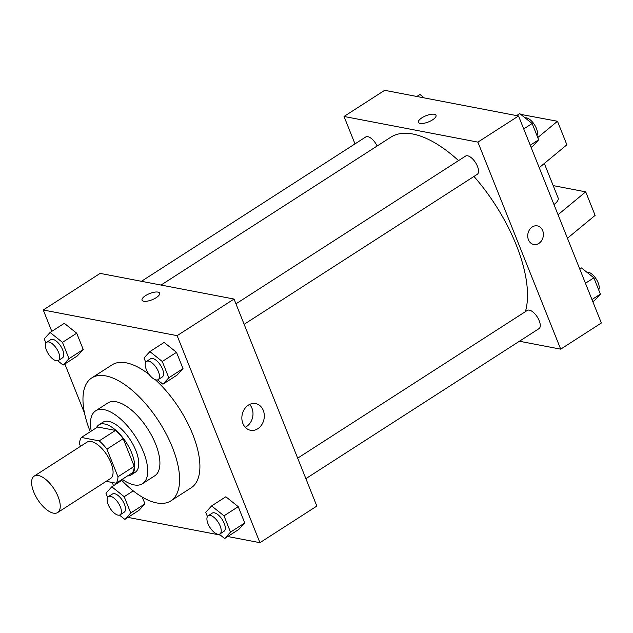 <?xml version="1.0" encoding="UTF-8"?>
<svg xmlns="http://www.w3.org/2000/svg" width="633" height="633" viewBox="0 0 633 633"><rect width="100%" height="100%" fill="white"/><g stroke="black" fill="none" stroke-linecap="round" stroke-linejoin="round"><path stroke-width="0.95" d="M53.449 513.157A21.657 9.764 57.2 0 1 35.519 495.845A21.657 9.764 57.2 0 1 34.206 476.119A21.657 9.764 57.2 0 1 54.137 489.056A21.657 9.764 57.2 0 1 57.643 512.548A21.657 9.764 57.2 0 1 53.449 513.157M34.206 476.119L87.037 442.127A21.657 9.764 57.2 0 1 106.969 455.056A21.657 9.764 57.2 0 1 110.482 478.556L57.643 512.548M81.364 437.45L97.624 426.99L115.475 430.416A29.086 13.111 57.2 0 1 123.19 438.693L134.228 466.307L117.975 476.768L106.93 449.161A29.086 13.111 57.2 0 0 99.215 440.877L81.364 437.45A29.086 13.111 57.2 0 0 79.544 443.907L80.51 446.32M106.194 481.309L116.156 483.224A29.086 13.111 57.2 0 0 117.975 476.768M134.228 466.307A29.086 13.111 57.2 0 1 132.416 472.764L116.156 483.224M127.455 475.953A29.783 13.428 -122.8 0 0 131.134 474.924A29.783 13.428 -122.8 0 0 126.307 442.609A29.783 13.428 -122.8 0 0 98.906 424.83A29.783 13.428 -122.8 0 0 96.438 427.75M98.906 424.83L102.965 422.219A29.783 13.428 57.2 0 1 130.374 439.998A29.783 13.428 57.2 0 1 135.193 472.305L131.134 474.924M123.19 438.693L106.93 449.161M115.475 430.416L99.215 440.877M122.272 479.284A43.321 19.528 -122.8 0 0 142.52 483.691A43.321 19.528 -122.8 0 0 135.509 436.691A43.321 19.528 -122.8 0 0 95.646 410.833A43.321 19.528 -122.8 0 0 91.263 431.089M142.52 483.691L154.713 475.842A43.321 19.528 -122.8 0 0 147.703 428.85A43.321 19.528 -122.8 0 0 107.839 402.992L95.646 410.833M121.283 479.925A73.096 32.956 -122.8 0 0 170.831 500.885A73.096 32.956 -122.8 0 0 158.994 421.586A73.096 32.956 -122.8 0 0 91.722 377.941A73.096 32.956 -122.8 0 0 90.203 431.54A73.096 32.956 -122.8 0 0 90.274 431.722M91.722 377.941L112.041 364.869A73.096 32.956 57.2 0 1 149.19 374.522M155.322 379.697A73.096 32.956 57.2 0 1 195.273 441.304A73.096 32.956 57.2 0 1 191.15 487.814L170.831 500.885M57.753 360.77L63.126 365.059L77.353 355.912L83.224 349.511L76.704 333.211L64.313 323.313L50.094 332.467L44.223 338.861L45.916 343.094M157.554 379.895L162.926 384.191L177.153 375.037L183.016 368.635L176.504 352.336L164.113 342.437L149.886 351.592L144.015 357.993L145.709 362.226M227.769 536.523L259.941 542.687L177.129 335.656L43.258 309.996L51.803 331.36M64.843 363.959L84.553 413.23M112.247 482.473L113.529 485.693M127.969 517.39L220.371 535.099M119.487 515.104L124.859 519.392L139.086 510.238L144.949 503.844L142.259 497.111L144.949 503.844L130.722 512.991L124.203 496.691L111.819 486.793L105.948 493.194L107.642 497.427M219.279 534.228L224.652 538.525L238.878 529.37L244.749 522.969L238.23 506.669L225.839 496.77L211.612 505.925L205.749 512.326L207.442 516.552M259.941 542.687L316.84 506.076L234.036 299.045L100.156 273.385L43.258 309.996M234.036 299.045L177.129 335.656M257.805 428.739A13.578 11.141 -79.1 0 1 250.526 430.282A13.578 11.141 -79.1 0 1 242.146 414.844A13.578 11.141 -79.1 0 1 255.637 403.601A13.578 11.141 -79.1 0 1 264.254 414.583A13.578 11.141 -79.1 0 1 257.805 428.739M143.723 301.253A9.479 3.339 158.2 0 1 142.037 300.192A9.479 3.339 158.2 0 1 149.602 293.577A9.479 3.339 158.2 0 1 159.635 293.15A9.479 3.339 158.2 0 1 154.23 298.8A9.479 3.339 158.2 0 1 143.723 301.253M142.045 300.192A9.479 3.339 158.2 0 1 149.602 293.577A9.479 3.339 158.2 0 1 159.635 293.158M249.608 404.44A13.578 11.141 -79.1 0 1 246.482 426.571A13.578 11.141 -79.1 0 1 245.232 427.267M161.043 285.048L390.838 137.187A113.711 51.265 57.2 0 1 458.537 160.608M473.967 176.433A113.711 51.265 57.2 0 1 525.406 311.634M305.874 478.651L538.992 328.646A10.832 4.882 -122.8 0 0 538.327 318.787A10.832 4.882 -122.8 0 0 529.362 310.13A10.832 4.882 -122.8 0 0 527.265 310.439L297.676 458.165M141.452 281.297L365.739 136.973A10.832 4.882 57.2 0 1 377.141 146.001M235.951 303.832L465.54 156.106A10.832 4.882 57.2 0 1 475.51 162.57A10.832 4.882 57.2 0 1 477.258 174.32L244.14 324.318M519.416 341.242L560.703 349.155L477.899 142.124L344.028 116.464L354.994 143.889M560.703 349.155L601.35 323.004L518.546 115.974L384.666 90.313L344.028 116.464M432.545 119.859A9.479 3.339 158.2 0 1 418.421 122.359A9.479 3.339 158.2 0 1 425.977 115.736A9.479 3.339 158.2 0 1 436.018 115.317A9.479 3.339 158.2 0 1 432.545 119.859M518.546 115.974L477.899 142.124M436.018 115.317A9.479 3.339 -21.8 0 0 425.985 115.744A9.479 3.339 -21.8 0 0 418.421 122.359M533.777 244.488A9.479 7.77 100.9 0 0 541.634 240.58A9.479 7.77 100.9 0 0 542.671 230.602A9.479 7.77 -79.1 0 1 541.642 240.58A9.479 7.77 -79.1 0 1 533.777 244.488A9.479 7.77 -79.1 0 1 527.93 233.719A9.479 7.77 -79.1 0 1 537.346 225.878A9.479 7.77 -79.1 0 1 542.671 230.602A9.479 7.77 100.9 0 0 537.338 225.878M537.765 137.567L557.475 121.259L566.883 144.791L539.221 167.674M553.97 204.546A16.244 5.721 -21.8 0 0 558.148 198.002L544.325 163.449M558.037 214.722L585.707 191.839L553.187 185.611M567.453 238.245L595.115 215.37L585.707 191.839M557.475 121.259L520.73 114.391M224.652 538.525L230.523 532.124L224.003 515.824L211.612 505.925M208.21 515.729L212.277 513.118A10.832 4.882 57.2 0 1 222.238 519.582A10.832 4.882 57.2 0 1 223.995 531.332L219.928 533.943A10.832 4.882 57.2 0 1 217.831 534.252A10.832 4.882 57.2 0 1 208.866 525.596A10.832 4.882 57.2 0 1 208.21 515.729A10.832 4.882 57.2 0 1 218.179 522.193A10.832 4.882 57.2 0 1 219.928 533.943M238.878 529.37L244.749 522.969L230.523 532.124M244.749 522.969L238.23 506.669L224.003 515.824M238.23 506.669L225.839 496.77M162.926 384.191L168.797 377.79L162.277 361.49L149.886 351.592M146.484 361.403L150.543 358.784A10.832 4.882 57.2 0 1 160.513 365.249A10.832 4.882 57.2 0 1 162.27 376.999L158.203 379.618A10.832 4.882 57.2 0 1 156.106 379.919A10.832 4.882 57.2 0 1 147.141 371.262A10.832 4.882 57.2 0 1 146.484 361.403A10.832 4.882 57.2 0 1 156.446 367.868A10.832 4.882 57.2 0 1 158.203 379.618M177.153 375.037L183.016 368.635L168.797 377.79M183.016 368.635L176.504 352.336L162.277 361.49M176.504 352.336L164.113 342.437M124.859 519.392L130.722 512.991M108.417 496.604L112.476 493.985A10.832 4.882 57.2 0 1 122.446 500.45A10.832 4.882 57.2 0 1 124.195 512.2L120.135 514.819A10.832 4.882 57.2 0 1 118.039 515.12A10.832 4.882 57.2 0 1 109.074 506.463A10.832 4.882 57.2 0 1 108.417 496.604A10.832 4.882 57.2 0 1 118.379 503.069A10.832 4.882 57.2 0 1 120.135 514.819M121.75 480.407L111.819 486.793M139.086 510.238L144.949 503.844M133.239 490.884L124.203 496.691M63.126 365.059L68.997 358.666L62.477 342.366L50.094 332.467M46.684 342.271L50.751 339.66A10.832 4.882 57.2 0 1 60.713 346.124A10.832 4.882 57.2 0 1 62.469 357.867L58.402 360.486A10.832 4.882 57.2 0 1 56.305 360.786A10.832 4.882 57.2 0 1 47.34 352.13A10.832 4.882 57.2 0 1 46.684 342.271A10.832 4.882 57.2 0 1 56.653 348.736A10.832 4.882 57.2 0 1 58.402 360.486M77.353 355.912L83.224 349.511L68.997 358.666M83.224 349.511L76.704 333.211L62.477 342.366M76.704 333.211L64.313 323.313M592.805 301.64L594.514 300.533L600.385 294.139L593.865 277.84L581.482 267.941L579.765 269.041M600.385 294.139L591.966 299.551M593.865 277.84L585.454 283.252M586.854 272.23A10.832 4.882 57.2 0 1 595.922 278.607A10.832 4.882 57.2 0 1 598.691 289.906M531.079 147.307L532.788 146.207L538.659 139.806L532.139 123.506L519.748 113.608L516.639 115.61M538.659 139.806L530.24 145.218M532.139 123.506L523.72 128.918M525.121 117.896A10.832 4.882 57.2 0 1 534.197 124.274A10.832 4.882 57.2 0 1 536.966 135.573M424.237 97.901L419.956 94.475L416.838 96.477"/></g></svg>
